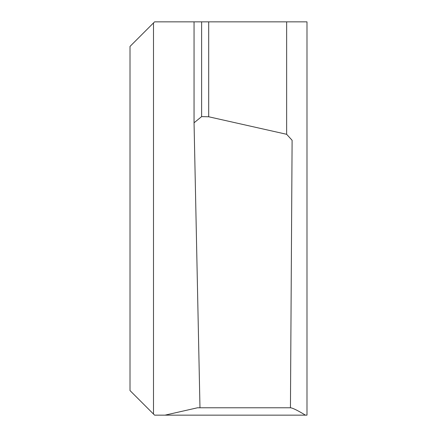 <?xml version="1.0" encoding="UTF-8"?>
<svg xmlns="http://www.w3.org/2000/svg" width="437" height="437" viewBox="0 0 437 437"><rect width="100%" height="100%" fill="white"/><g stroke="black" fill="none" stroke-linecap="round" stroke-linejoin="round"><path stroke-width="0.66" d="M130.007 390.569L130.007 46.431L154.589 21.85L306.993 21.85L306.993 415.15L305.441 415.15C298.072 410.66 293.145 408.202 290.66 407.776L197.519 407.776L165.017 415.15L154.589 415.15L130.007 390.569M305.441 415.15L165.017 415.15M290.441 407.776L292.107 140.277L286.645 134.296L208.695 116.772L201.621 116.619L194.05 122.802L199.977 407.776M154.589 21.85L153.502 22.937L153.502 414.063L154.589 415.15M208.695 116.772L208.695 21.85M201.621 21.85L201.621 116.619M194.055 122.693L194.055 21.85L194.05 122.802M286.645 134.296L286.645 21.85"/></g></svg>
